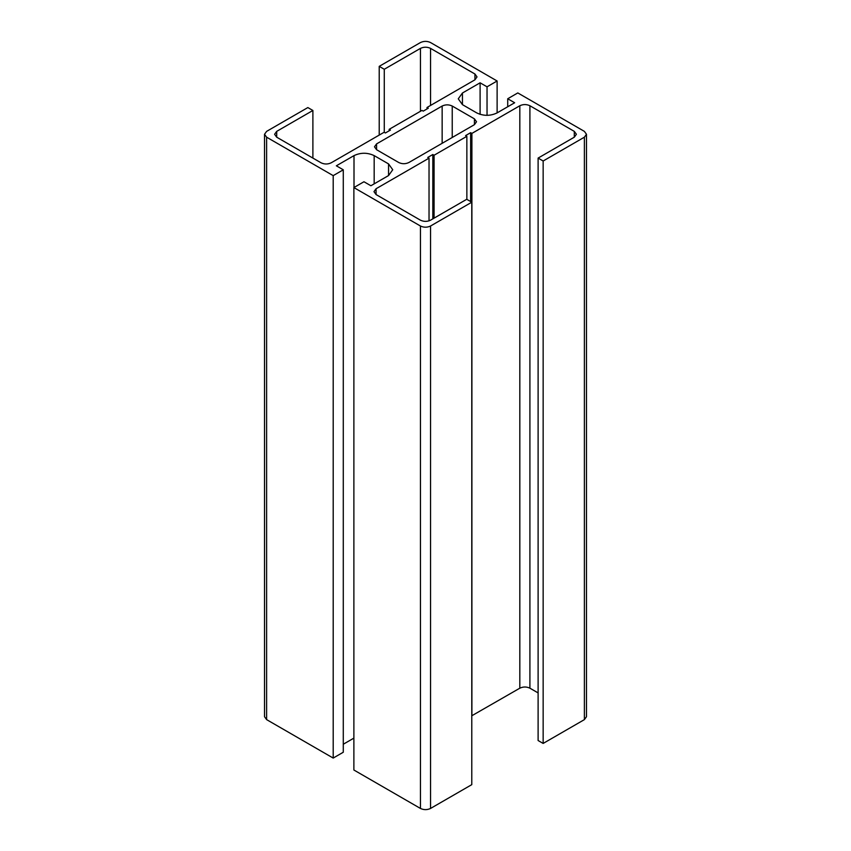 <?xml version="1.0" encoding="UTF-8"?>
<svg xmlns="http://www.w3.org/2000/svg" width="851" height="851" viewBox="0 0 851 851"><rect width="100%" height="100%" fill="white"/><g stroke="black" fill="none" stroke-linecap="round" stroke-linejoin="round"><path stroke-width="1.28" d="M343.283 169.806L333.198 175.636L333.198 758.071L343.283 752.241L343.283 169.806L336.347 165.807L354.005 155.616C360.728 152.467 367.451 152.467 374.174 155.616L388.556 163.913L392.736 169.743L388.556 175.561L370.898 185.752L363.962 181.752L353.878 187.571L353.878 770.006L420.458 808.45L420.458 226.015L353.878 187.571M353.878 738.125L343.283 744.242M333.198 758.071L266.618 719.627L264.523 716.723L264.523 134.277L266.618 131.373L307.849 107.566L312.891 110.47L276.703 131.373L274.607 134.277L276.703 137.192L321.093 162.818C324.454 164.392 327.816 164.392 331.177 162.818L384.141 132.245L385.397 132.969L390.439 130.065L389.184 129.331L421.968 110.407L423.234 111.13L428.276 108.215L427.011 107.492L474.932 79.824L477.017 76.909L474.932 74.005L430.542 48.379C427.181 46.805 423.819 46.805 420.458 48.379L384.269 69.271L379.216 66.357L420.458 42.55C423.819 40.976 427.181 40.976 430.542 42.55L497.122 80.994L497.122 112.875M507.717 106.758L507.717 98.759L517.802 92.929L584.382 131.373L586.477 134.277L586.477 716.723L584.382 719.627L543.151 743.434L538.109 740.53L538.109 158.084L574.297 137.192L576.393 134.277L574.297 131.373L529.907 105.747C526.546 104.173 523.184 104.173 519.823 105.747L471.901 133.405L470.646 132.682L465.603 135.596L466.859 136.32L434.074 155.254L432.819 154.52L427.766 157.435L429.032 158.158L376.068 188.741L373.983 191.656L376.068 194.56L420.458 220.186C423.819 221.76 427.181 221.76 430.542 220.186L466.731 199.294L471.784 202.208L430.542 226.015C427.181 227.589 423.819 227.589 420.458 226.015M538.109 692.916L529.907 688.182C526.546 686.608 523.184 686.608 519.823 688.182L471.784 715.776M471.784 202.208L471.784 784.643L430.542 808.45C427.181 810.024 423.819 810.024 420.458 808.45M333.198 175.636L266.618 137.192L264.523 134.277M507.717 98.759L514.653 102.758L496.995 112.949C490.272 116.098 483.549 116.098 476.826 112.949L462.444 104.652L458.264 98.822L462.444 93.004L480.102 82.813L487.038 86.813L497.122 80.994M480.102 114.364L480.102 82.813M487.038 115.364L487.038 86.813M586.477 134.277L584.382 137.192L543.151 160.999L538.109 158.084M398.768 162.53C402.129 164.105 405.491 164.105 408.852 162.53L474.422 124.671L476.517 121.757L474.422 118.853L452.232 106.035C448.871 104.46 445.509 104.46 442.148 106.035L376.578 143.893L374.483 146.808L376.578 149.712L398.768 162.53M312.891 158.084L312.891 110.47M389.184 130.788L389.184 129.331M427.011 108.949L427.011 107.492M384.269 132.32L384.269 69.271M379.216 135.086L379.216 66.357M543.151 743.434L543.151 160.999M471.901 715.84L471.901 133.405M470.646 201.549L470.646 132.682M466.859 199.368L466.859 136.32M434.074 218.154L434.074 155.254M432.819 218.877L432.819 154.52M429.032 220.856L429.032 158.158M388.556 175.561L388.556 163.913M374.174 183.859L374.174 155.616M354.005 187.497L354.005 155.616M266.618 719.627L266.618 137.192M462.444 104.652L462.444 93.004M442.148 143.308L442.148 106.035M452.232 137.49L452.232 106.035M376.578 149.712L376.578 143.893M276.703 137.192L276.703 131.373M474.932 79.824L474.932 74.005M430.542 105.45L430.542 48.379M420.458 111.279L420.458 48.379M584.382 719.627L584.382 137.192M474.422 124.671L474.422 118.853M574.297 137.192L574.297 131.373M529.907 688.182L529.907 105.747M519.823 688.182L519.823 105.747M376.068 194.56L376.068 188.741M430.542 808.45L430.542 226.015"/></g></svg>

